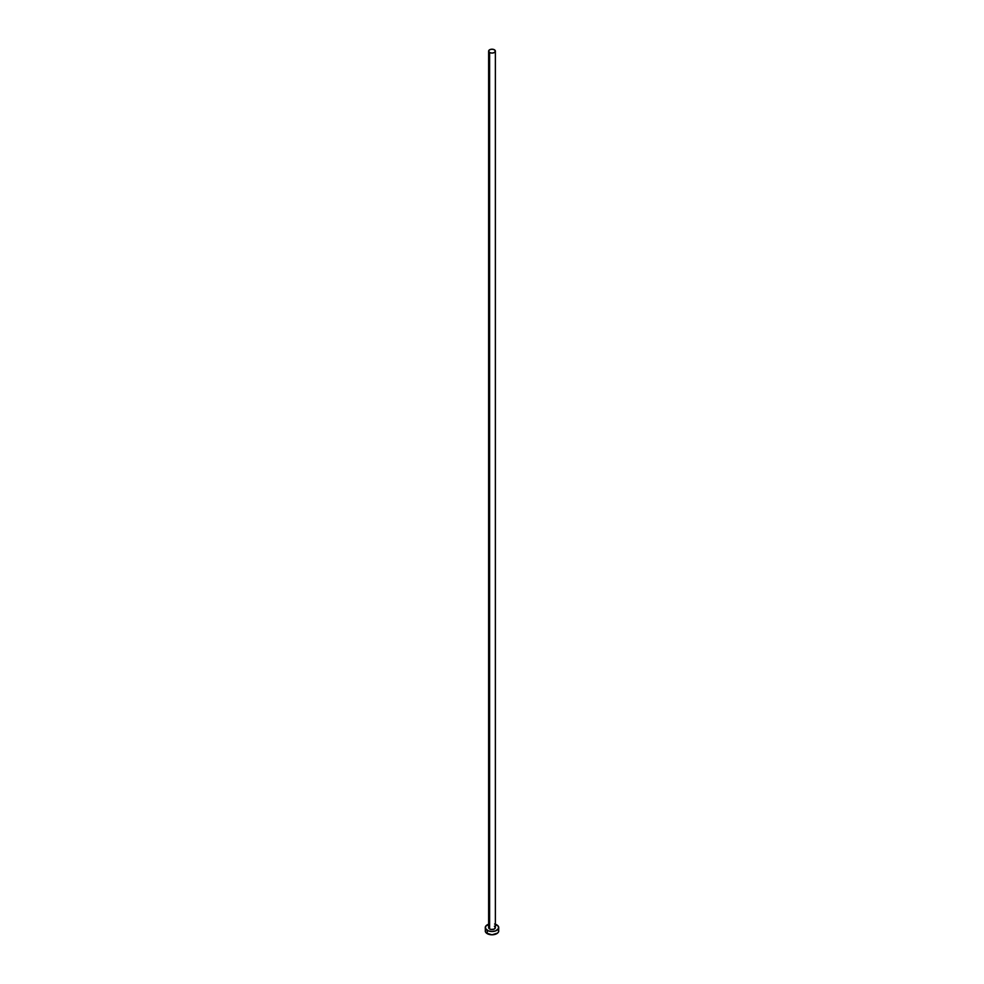 <?xml version="1.0" encoding="UTF-8"?>
<svg xmlns="http://www.w3.org/2000/svg" width="984" height="984" viewBox="0 0 984 984"><rect width="100%" height="100%" fill="white"/><g stroke="black" fill="none" stroke-linecap="round" stroke-linejoin="round"><path stroke-width="1.48" d="M488.63 51.143L489.614 52.521L492 53.087L494.386 52.521L495.37 51.143L494.386 49.766L492 49.2L489.614 49.766L488.63 51.143L488.63 927.617A3.37 1.943 0 0 0 489.614 928.982L489.614 52.521A3.37 1.943 180 0 1 488.63 51.143A3.37 1.943 180 0 1 490.708 49.348A3.37 1.943 180 0 1 494.386 49.766A3.37 1.943 180 0 1 495.37 51.143A3.37 1.943 180 0 1 493.291 52.939A3.37 1.943 180 0 1 489.614 52.521L489.614 928.982A3.37 1.943 0 0 0 493.291 929.413A3.37 1.943 0 0 0 495.37 927.617L493.87 929.228L490.708 929.413L488.888 928.355L489.196 926.534M495.37 924.247A6.74 3.887 180 0 1 496.76 924.862A6.74 3.887 180 0 1 498.74 927.617A6.74 3.887 180 0 1 494.583 931.208A6.74 3.887 180 0 1 487.24 930.36L487.24 933.656A6.74 3.887 0 0 0 494.583 934.505A6.74 3.887 0 0 0 498.74 930.913L498.224 929.425M485.776 929.425L485.26 930.913A6.74 3.887 0 0 0 487.24 933.656L487.24 930.36A6.74 3.887 180 0 1 485.26 927.617A6.74 3.887 180 0 1 488.63 924.247M489.417 924.025L485.776 926.129L485.395 928.367L488.261 930.852L492 931.504L495.739 930.852L498.605 928.367L498.224 926.129L494.583 924.025M494.386 926.239L495.37 927.617L495.37 51.143M485.26 927.617L485.395 931.676L486.403 933.078L492 934.8L497.596 933.078L498.605 931.676L498.74 927.617"/></g></svg>
